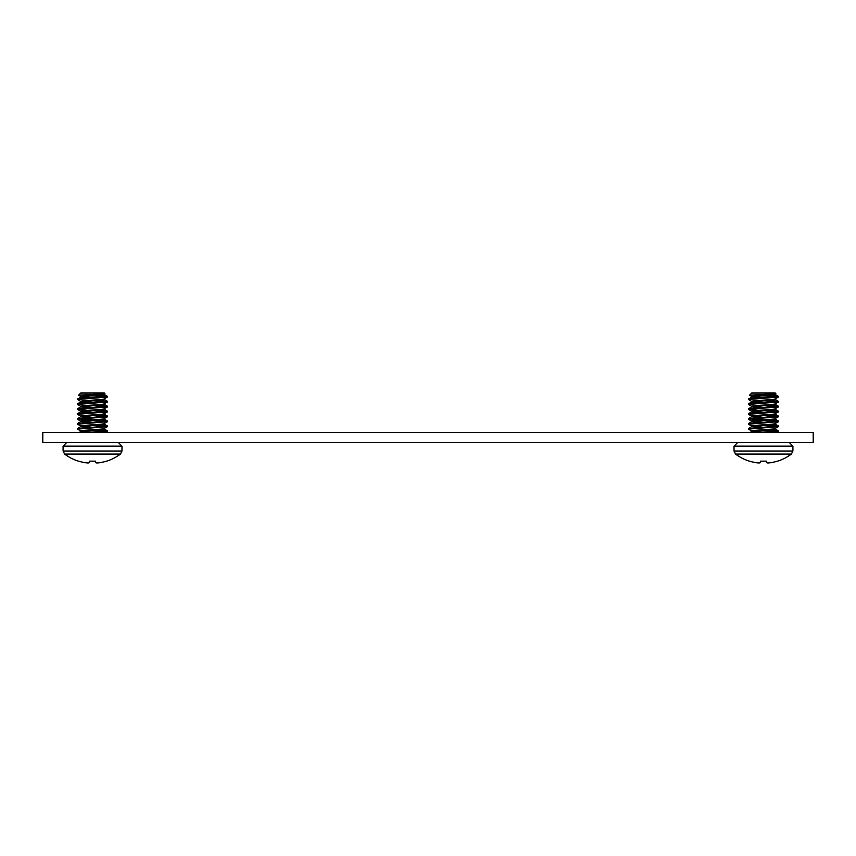 <?xml version="1.0" encoding="UTF-8"?>
<svg xmlns="http://www.w3.org/2000/svg" width="856" height="856" viewBox="0 0 856 856"><rect width="100%" height="100%" fill="white"/><g stroke="black" fill="none" stroke-linecap="round" stroke-linejoin="round"><path stroke-width="1.28" d="M813.2 432.43L42.8 432.43L42.8 442.381L813.2 442.381L813.2 432.43M107.524 421.099L77.532 423.57L77.532 424.191L107.524 421.719L107.524 421.099M103.458 423.88L107.524 421.719M106.433 421.409L92.534 420.489L106.433 421.409M97.638 420.135L107.46 421.024L97.638 420.135L80.817 421.623L77.532 423.57M104.325 393.974L80.732 396.435L80.732 397.056C80.004 396.232 105.063 395.408 104.325 394.584C105.063 395.408 80.004 396.232 80.732 397.056L87.419 397.933L80.817 396.959L77.532 399.517L107.524 397.056L107.524 396.435L77.532 398.907M80.732 401.988L87.419 402.866L80.732 401.988C80.004 401.164 105.063 400.341 104.325 399.517L104.325 398.95M104.325 403.882L104.325 404.449C105.063 405.273 80.004 406.097 80.732 406.921L87.419 407.809L80.817 406.825L97.638 405.337L107.524 406.3L77.532 408.772L77.532 409.382L107.524 406.921L107.46 406.226L97.638 405.337M80.732 411.854L87.419 412.742L80.732 411.854C80.004 411.03 105.063 410.206 104.325 409.382L104.325 408.815C105.063 409.596 80.004 410.409 80.732 411.233L80.732 411.287M104.325 413.748L104.325 414.315C105.063 415.139 80.004 415.963 80.732 416.786L87.419 417.675L80.817 416.69L97.638 415.203L107.524 416.166L77.532 418.638L77.532 419.258L107.524 416.786L107.46 416.091L97.638 415.203M80.732 421.719L87.419 422.607L80.732 421.719C80.004 420.895 105.063 420.082 104.325 419.258L104.325 418.68M104.325 423.624L104.325 424.191C105.063 425.015 80.004 425.828 80.732 426.652L87.419 427.54L80.817 426.555L97.638 425.068L107.524 426.042L77.532 428.503L77.532 429.124L107.524 426.652L107.46 425.956L97.638 425.068M104.325 429.124C105.063 429.947 80.004 430.761 80.732 431.585L86.927 432.43L80.732 431.585C80.004 430.761 105.063 429.947 104.325 429.124L104.325 428.556M99.649 432.43L107.46 431.659L107.46 430.889L104.239 429.027L107.46 430.889L97.638 430.001L107.524 430.975L88.082 432.43M80.806 426.566L77.532 428.503M78.624 418.948L92.534 419.868M80.806 416.701L77.532 418.638M92.534 412.474L77.532 413.705L77.532 414.315L107.524 411.854L107.524 411.233L92.534 412.474L81.598 411.543L92.534 412.474M97.638 410.27L107.46 411.158L97.638 410.27L80.817 411.757L77.532 413.705M107.46 411.158L104.239 409.286L107.46 411.158M80.806 406.835L77.532 408.772M92.534 402.598L77.532 403.839L77.532 404.449L107.524 401.988L107.524 401.368L92.534 402.598L81.598 401.678L92.534 402.598M97.638 400.405L107.46 401.293L97.638 400.405L80.817 401.892L77.532 403.839M107.46 401.293L104.239 399.42L107.46 401.293M107.128 396.253L90.864 395.921L107.524 396.435L101.639 395.119M104.325 394.584L104.325 394.017M92.534 395.205L92.534 394.413L104.913 393.632L104.325 393.043L80.732 393.043L78.581 395.194L80.817 396.531M104.239 394.07L104.913 393.632M103.458 399.206L107.524 397.056M80.817 401.464L77.532 399.517M106.433 401.678L92.534 400.758L106.433 401.678M103.458 404.15L107.524 401.988M80.817 406.397L77.532 404.449M106.433 406.611L92.534 405.69L106.433 406.611M103.458 409.082L107.524 406.921M80.732 411.233L87.419 410.356L77.532 409.382M106.433 411.543L92.534 410.623L106.433 411.543M103.458 414.015L107.524 411.854M80.817 416.273L77.532 414.315M106.433 416.476L92.534 415.556L106.433 416.476M103.458 418.948L107.524 416.786M80.817 421.205L77.532 419.258M80.817 426.138L77.532 424.191M106.433 426.341L92.534 425.421L106.433 426.341M103.458 428.813L107.524 426.652M80.817 431.071L77.532 429.124M106.433 431.274L92.534 430.354L106.433 431.274M81.598 431.274L92.534 432.205L81.598 431.274M104.325 428.503C105.063 429.327 80.004 430.151 80.732 430.975L80.732 431.542L87.419 430.087M81.598 426.341L92.534 427.272L81.598 426.341M104.325 423.57C105.063 424.394 80.004 425.218 80.732 426.042L80.732 426.652M81.598 421.409L92.534 422.34L81.598 421.409M104.325 418.638C105.063 419.461 80.004 420.275 80.732 421.099L80.732 421.152M81.598 416.476L92.534 417.407L81.598 416.476M104.325 413.705C105.063 414.529 80.004 415.342 80.732 416.166L80.732 416.219M81.598 406.611L92.534 407.542L81.598 406.611M104.325 403.839C105.063 404.663 80.004 405.476 80.732 406.3L80.732 406.354M104.325 398.907C105.063 399.731 80.004 400.544 80.732 401.368L80.732 401.421M81.598 396.745L92.534 397.666L81.598 396.745M92.534 394.413L78.581 395.194M121.969 446.158L121.969 451.037L63.087 451.037L64.596 454.065A46.534 46.534 0 0 0 78.324 461.159L78.634 461.159A46.524 46.352 0 0 0 85.012 462.657L85.258 462.7A46.502 42.8 -77.1 0 0 87.911 462.946L88.254 462.946A46.502 17.73 -84.6 0 0 89.388 462.7L89.57 461.159L95.487 461.159L95.679 462.7A46.502 17.73 84.6 0 0 96.803 462.946L97.145 462.946A46.502 42.8 77.1 0 0 99.799 462.7L100.045 462.657A46.524 46.352 -0 0 0 106.422 461.159L106.733 461.159A46.534 46.534 0 0 0 120.461 454.065L64.596 454.065L63.087 451.037L63.087 446.158L121.969 446.158L118.192 442.381L121.969 446.158M89.431 462.657L89.57 461.159L89.388 462.7M778.468 421.099L748.476 423.57L748.476 424.191L778.468 421.719L778.468 421.099M774.402 423.88L778.468 421.719M777.376 421.409L763.466 420.489L777.376 421.409M768.581 420.135L778.404 421.024L768.581 420.135L751.761 421.623L748.476 423.57M775.269 393.974L751.675 396.435L751.675 397.056C750.937 396.232 775.996 395.408 775.269 394.584C775.996 395.408 750.937 396.232 751.675 397.056L758.363 397.933L751.761 396.959L748.476 399.517L778.468 397.056L778.468 396.435L748.476 398.907M751.675 401.988L758.363 402.866L751.675 401.988C750.937 401.164 775.996 400.341 775.269 399.517L775.269 398.95M775.269 403.882L775.269 404.449C775.996 405.273 750.937 406.097 751.675 406.921L758.363 407.809L751.761 406.825L768.581 405.337L778.468 406.3L748.476 408.772L748.476 409.382L778.468 406.921L778.404 406.226L768.581 405.337M751.675 411.854L758.363 412.742L751.675 411.854C750.937 411.03 775.996 410.206 775.269 409.382L775.269 408.815C775.996 409.596 750.937 410.409 751.675 411.233L751.675 411.287M775.269 413.748L775.269 414.315C775.996 415.139 750.937 415.963 751.675 416.786L758.363 417.675L751.761 416.69L768.581 415.203L778.468 416.166L748.476 418.638L748.476 419.258L778.468 416.786L778.404 416.091L768.581 415.203M751.675 421.719L758.363 422.607L751.675 421.719C750.937 420.895 775.996 420.082 775.269 419.258L775.269 418.68M775.269 423.624L775.269 424.191C775.996 425.015 750.937 425.828 751.675 426.652L758.363 427.54L751.761 426.555L768.581 425.068L778.468 426.042L748.476 428.503L748.476 429.124L778.468 426.652L778.404 425.956L768.581 425.068M775.269 429.124C775.996 429.947 750.937 430.761 751.675 431.585L757.87 432.43L751.675 431.585C750.937 430.761 775.996 429.947 775.269 429.124L775.269 428.556M770.593 432.43L778.404 431.659L778.404 430.889L775.183 429.027L778.404 430.889L768.581 430.001L778.468 430.975L759.026 432.43M751.75 426.566L748.476 428.503M749.567 418.948L763.466 419.868M751.75 416.701L748.476 418.638M763.466 412.474L748.476 413.705L748.476 414.315L778.468 411.854L778.468 411.233L763.466 412.474L752.542 411.543L763.466 412.474M768.581 410.27L778.404 411.158L768.581 410.27L751.761 411.757L748.476 413.705M778.404 411.158L775.183 409.286L778.404 411.158M751.75 406.835L748.476 408.772M763.466 402.598L748.476 403.839L748.476 404.449L778.468 401.988L778.468 401.368L763.466 402.598L752.542 401.678L763.466 402.598M768.581 400.405L778.404 401.293L768.581 400.405L751.761 401.892L748.476 403.839M778.404 401.293L775.183 399.42L778.404 401.293M778.072 396.253L761.808 395.921L778.468 396.435L772.583 395.119M775.269 394.584L775.269 394.017M763.466 395.205L763.466 394.413L775.846 393.632L775.269 393.043L751.675 393.043L749.524 395.194L751.761 396.531M775.183 394.07L775.846 393.632M774.402 399.206L778.468 397.056M751.761 401.464L748.476 399.517M777.376 401.678L763.466 400.758L777.376 401.678M774.402 404.15L778.468 401.988M751.761 406.397L748.476 404.449M777.376 406.611L763.466 405.69L777.376 406.611M774.402 409.082L778.468 406.921M751.675 411.233L758.363 410.356L748.476 409.382M777.376 411.543L763.466 410.623L777.376 411.543M774.402 414.015L778.468 411.854M751.761 416.273L748.476 414.315M777.376 416.476L763.466 415.556L777.376 416.476M774.402 418.948L778.468 416.786M751.761 421.205L748.476 419.258M751.761 426.138L748.476 424.191M777.376 426.341L763.466 425.421L777.376 426.341M774.402 428.813L778.468 426.652M751.761 431.071L748.476 429.124M777.376 431.274L763.466 430.354L777.376 431.274M752.542 431.274L763.466 432.205L752.542 431.274M775.269 428.503C775.996 429.327 750.937 430.151 751.675 430.975L751.675 431.542L758.363 430.087M752.542 426.341L763.466 427.272L752.542 426.341M775.269 423.57C775.996 424.394 750.937 425.218 751.675 426.042L751.675 426.652M752.542 421.409L763.466 422.34L752.542 421.409M775.269 418.638C775.996 419.461 750.937 420.275 751.675 421.099L751.675 421.152M752.542 416.476L763.466 417.407L752.542 416.476M775.269 413.705C775.996 414.529 750.937 415.342 751.675 416.166L751.675 416.219M752.542 406.611L763.466 407.542L752.542 406.611M775.269 403.839C775.996 404.663 750.937 405.476 751.675 406.3L751.675 406.354M775.269 398.907C775.996 399.731 750.937 400.544 751.675 401.368L751.675 401.421M752.542 396.745L763.466 397.666L752.542 396.745M763.466 394.413L749.524 395.194M792.913 446.158L792.913 451.037L734.031 451.037L735.539 454.065A46.534 46.534 0 0 0 749.268 461.159L749.578 461.159A46.524 46.352 0 0 0 755.955 462.657L756.201 462.7A46.502 42.8 -77.1 0 0 758.855 462.946L759.197 462.946A46.502 17.73 -84.6 0 0 760.321 462.7L760.513 461.159L766.43 461.159L766.612 462.7A46.502 17.73 84.6 0 0 767.746 462.946L768.089 462.946A46.502 42.8 77.1 0 0 770.742 462.7L770.989 462.657A46.524 46.352 -0 0 0 777.366 461.159L777.676 461.159A46.534 46.534 0 0 0 791.404 454.065L735.539 454.065L734.031 451.037L734.031 446.158L792.913 446.158L789.136 442.381L792.913 446.158M760.374 462.657L760.513 461.159L760.321 462.7M87.419 425.154L80.732 426.042M87.419 420.221L80.732 421.099M87.419 415.288L80.732 416.166M87.419 405.423L80.732 406.3M87.419 400.49L80.732 401.368M95.626 462.657L95.487 461.159L95.679 462.7M758.363 425.154L751.675 426.042M758.363 420.221L751.675 421.099M758.363 415.288L751.675 416.166M758.363 405.423L751.675 406.3M758.363 400.49L751.675 401.368M766.569 462.657L766.43 461.159L766.612 462.7M104.239 404.353L107.46 406.226L104.239 404.353M104.239 414.218L107.46 416.091L104.239 414.218M104.239 419.151L107.46 421.024L104.239 419.151M104.239 424.084L107.46 425.956L104.239 424.084M80.817 431.488L79.191 432.43M107.46 396.36L104.239 394.488L107.46 396.36M77.596 409.468L80.817 411.329M107.46 431.659L106.133 432.43M63.087 446.158L66.864 442.381L63.087 446.158M120.461 454.065L121.969 451.037L120.461 454.065M775.183 404.353L778.404 406.226L775.183 404.353M775.183 414.218L778.404 416.091L775.183 414.218M775.183 419.151L778.404 421.024L775.183 419.151M775.183 424.084L778.404 425.956L775.183 424.084M751.761 431.488L750.134 432.43M778.404 396.36L775.183 394.488L778.404 396.36M748.54 409.468L751.761 411.329M778.404 431.659L777.077 432.43M734.031 446.158L737.808 442.381L734.031 446.158M791.404 454.065L792.913 451.037L791.404 454.065"/></g></svg>
